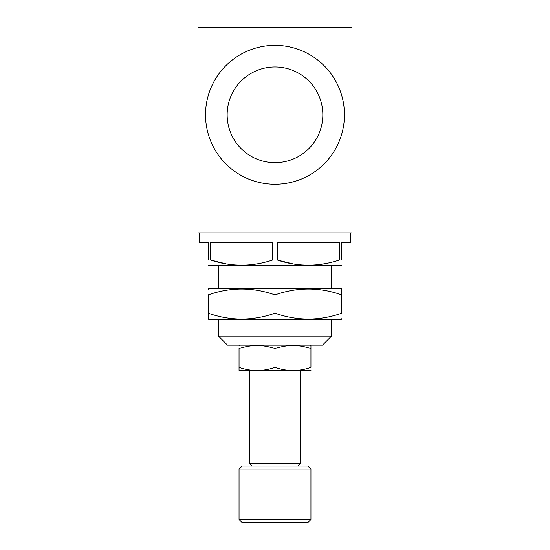 <?xml version="1.0" encoding="UTF-8"?>
<svg xmlns="http://www.w3.org/2000/svg" width="550" height="550" viewBox="0 0 550 550"><rect width="100%" height="100%" fill="white"/><g stroke="black" fill="none" stroke-linecap="round" stroke-linejoin="round"><path stroke-width="0.82" d="M341.763 294.889L341.763 313.184C319.509 321.021 297.254 321.021 275 313.184C252.746 321.021 230.491 321.021 208.237 313.184L208.237 294.889C230.491 287.059 252.746 287.059 275 294.889C297.254 287.059 319.509 287.059 341.763 294.889L341.763 288.929L341.248 288.633L208.752 288.633L341.248 288.633M341.756 288.942L341.763 289.472M341.763 289.857L341.763 290.538M341.756 291.947L341.756 293.061M208.237 289.341L208.752 288.633M208.237 313.184L208.237 318.608M332.771 319.447L208.237 319.151M208.752 319.447L341.248 319.447L341.763 318.739M208.237 318.223L208.237 317.543M208.244 316.133L208.244 315.019M310.949 348.631L310.949 367.29C298.966 371.511 286.983 371.511 275 367.29C263.017 371.511 251.034 371.511 239.051 367.29L239.051 348.631C251.034 344.41 263.017 344.41 275 348.631C286.983 344.41 298.966 344.41 310.949 348.631L310.949 345.627M310.434 345.125L310.949 345.421M310.949 345.929L310.949 346.287M310.949 347.146L310.949 347.559M239.051 367.29L239.051 370.294M310.949 370.501L239.051 370.501M239.051 369.999L239.051 369.634M239.051 368.775L239.051 368.362M292.744 263.842L277.386 260.04L277.386 242.413L339.371 242.413L339.322 260.054M225.981 263.842L210.629 260.04L210.629 242.413L272.614 242.413L272.614 260.04L277.386 260.04C297.962 266.894 318.629 266.894 339.371 260.04L341.763 260.04L341.763 242.413L350.749 242.413L350.749 232.911M199.251 232.911L199.251 242.413L208.237 242.413L208.237 260.04L210.629 260.04C231.206 266.894 251.866 266.894 272.614 260.04L272.566 260.054M205.535 114.799A69.465 69.465 0 0 0 309.732 174.955A69.465 69.465 0 0 0 309.732 54.643A69.465 69.465 0 0 0 205.535 114.799M275 313.184L275 294.889M331.492 336.132L322.499 345.125L227.501 345.125L218.508 336.132L331.492 336.132L331.492 319.447M197.972 232.911L197.972 27.5L352.027 27.5L352.027 232.911L197.972 232.911M239.051 469.095L310.949 469.095L310.949 519.42L239.051 519.42L239.051 469.095L242.131 466.008L307.869 466.008L310.949 469.095M208.237 260.04C208.237 266.894 208.237 266.894 208.237 260.04C208.237 266.894 208.237 266.894 208.237 260.04M275 367.29L275 348.631M324.019 263.842L315.239 264.956M308.378 265.231L301.531 264.956M257.256 263.842L248.476 264.956M241.622 265.231L234.774 264.956M331.492 288.633L331.492 265.526M310.949 519.42L307.869 522.5L242.131 522.5L239.051 519.42M208.237 265.231L341.763 265.231M341.763 260.04C341.763 266.894 341.763 266.894 341.763 260.04C341.763 266.894 341.763 266.894 341.763 260.04M275 66.963A47.836 47.836 0 0 0 233.571 138.724A47.836 47.836 0 0 0 316.429 138.724A47.836 47.836 0 0 0 275 66.963M251.893 466.008L249.322 463.444L300.678 463.444L298.107 466.008M249.322 370.796L249.322 463.444M239.566 345.125L239.051 345.421M218.508 336.132L218.508 319.447M218.508 288.633L218.508 265.526M300.678 370.796L300.678 463.444"/></g></svg>
